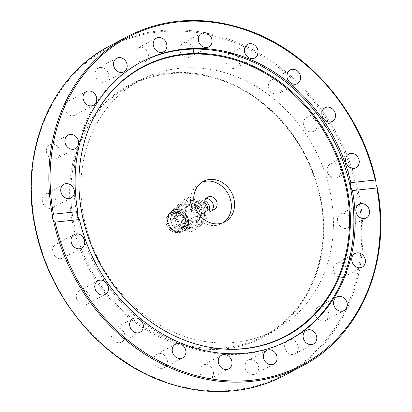 <?xml version="1.0" encoding="UTF-8"?>
<svg xmlns="http://www.w3.org/2000/svg" width="412" height="412" viewBox="0 0 412 412"><rect width="100%" height="100%" fill="white"/><g stroke="black" fill="none" stroke-linecap="round" stroke-linejoin="round"><path stroke-width="0.31" stroke-dasharray="2.06 1.54" d="M288.652 340.333A157.456 134.683 -118.1 0 1 287.998 340.688A157.456 134.683 -118.1 0 1 245.037 353.8A157.456 134.683 -118.1 0 1 84.367 241.303A157.456 134.683 -118.1 0 1 139.673 62.892A157.456 134.683 -118.1 0 1 140.332 62.547M148.268 54.09A7.715 6.602 61.9 0 0 137.943 47.993A7.715 6.602 61.9 0 0 134.889 55.512A7.715 6.602 61.9 0 0 145.215 61.604A7.715 6.602 61.9 0 0 148.268 54.09M193.527 51.639A7.715 6.602 61.9 0 0 190.282 44.197A7.715 6.602 61.9 0 0 183.052 43.203A7.715 6.602 61.9 0 0 179.853 48.384A7.715 6.602 61.9 0 0 183.093 55.826A7.715 6.602 61.9 0 0 190.323 56.82A7.715 6.602 61.9 0 0 193.527 51.639M107.753 71.894A7.715 6.602 61.9 0 0 98.226 68.068A7.715 6.602 61.9 0 0 95.97 77.853A7.715 6.602 61.9 0 0 105.498 81.679A7.715 6.602 61.9 0 0 107.753 71.894M75.942 103.314A7.715 6.602 61.9 0 0 67.795 101.46A7.715 6.602 61.9 0 0 66.914 113.223A7.715 6.602 61.9 0 0 75.061 115.077A7.715 6.602 61.9 0 0 75.942 103.314M55.95 145.266A7.715 6.602 61.9 0 0 49.615 144.906A7.715 6.602 61.9 0 0 46.407 151.322A7.715 6.602 61.9 0 0 50.558 158.157A7.715 6.602 61.9 0 0 56.887 158.517A7.715 6.602 61.9 0 0 60.095 152.105A7.715 6.602 61.9 0 0 55.95 145.266M49.728 193.65A7.715 6.602 61.9 0 0 45.48 194.15A7.715 6.602 61.9 0 0 42.441 201.736A7.715 6.602 61.9 0 0 48.503 208.261A7.715 6.602 61.9 0 0 52.751 207.761A7.715 6.602 61.9 0 0 55.795 200.175A7.715 6.602 61.9 0 0 49.728 193.65M57.896 243.729A7.715 6.602 61.9 0 0 55.79 244.373A7.715 6.602 61.9 0 0 53.081 253.117A7.715 6.602 61.9 0 0 60.955 258.628A7.715 6.602 61.9 0 0 63.062 257.984A7.715 6.602 61.9 0 0 65.771 249.245A7.715 6.602 61.9 0 0 57.896 243.729M79.65 290.599A7.715 6.602 61.9 0 0 79.537 290.656A7.715 6.602 61.9 0 0 77.312 300.508A7.715 6.602 61.9 0 0 86.69 304.329A7.715 6.602 61.9 0 0 86.803 304.272A7.715 6.602 61.9 0 0 89.028 294.42A7.715 6.602 61.9 0 0 79.65 290.599M112.857 329.672A7.715 6.602 61.9 0 0 112.8 339.354A7.715 6.602 61.9 0 0 121.658 342.089A7.715 6.602 61.9 0 0 123.193 340.889A7.715 6.602 61.9 0 0 123.25 331.202A7.715 6.602 61.9 0 0 114.392 328.472A7.715 6.602 61.9 0 0 112.857 329.672M154.268 357.122A7.715 6.602 61.9 0 0 156.117 365.933A7.715 6.602 61.9 0 0 164.213 367.731A7.715 6.602 61.9 0 0 166.891 364.728A7.715 6.602 61.9 0 0 165.042 355.917A7.715 6.602 61.9 0 0 156.946 354.119A7.715 6.602 61.9 0 0 154.268 357.122M199.83 370.264A7.715 6.602 61.9 0 0 203.075 377.706A7.715 6.602 61.9 0 0 210.3 378.7A7.715 6.602 61.9 0 0 213.504 373.519A7.715 6.602 61.9 0 0 210.259 366.077A7.715 6.602 61.9 0 0 203.034 365.084A7.715 6.602 61.9 0 0 199.83 370.264M245.088 367.813A7.715 6.602 61.9 0 0 255.414 373.911A7.715 6.602 61.9 0 0 258.468 366.392A7.715 6.602 61.9 0 0 248.142 360.294A7.715 6.602 61.9 0 0 245.088 367.813M285.604 350.004A7.715 6.602 61.9 0 0 295.131 353.836A7.715 6.602 61.9 0 0 297.387 344.051A7.715 6.602 61.9 0 0 287.859 340.224A7.715 6.602 61.9 0 0 285.604 350.004M317.415 318.589A7.715 6.602 61.9 0 0 325.562 320.443A7.715 6.602 61.9 0 0 326.443 308.681A7.715 6.602 61.9 0 0 318.296 306.827A7.715 6.602 61.9 0 0 317.415 318.589M337.407 276.632A7.715 6.602 61.9 0 0 343.737 276.998A7.715 6.602 61.9 0 0 346.945 270.581A7.715 6.602 61.9 0 0 342.799 263.747A7.715 6.602 61.9 0 0 336.47 263.381A7.715 6.602 61.9 0 0 333.262 269.798A7.715 6.602 61.9 0 0 337.407 276.632M343.623 228.248A7.715 6.602 61.9 0 0 347.872 227.754A7.715 6.602 61.9 0 0 350.916 220.162A7.715 6.602 61.9 0 0 344.854 213.643A7.715 6.602 61.9 0 0 340.606 214.137A7.715 6.602 61.9 0 0 337.562 221.728A7.715 6.602 61.9 0 0 343.623 228.248M335.461 178.175A7.715 6.602 61.9 0 0 337.562 177.531A7.715 6.602 61.9 0 0 340.276 168.786A7.715 6.602 61.9 0 0 332.402 163.276A7.715 6.602 61.9 0 0 330.295 163.914A7.715 6.602 61.9 0 0 327.586 172.659A7.715 6.602 61.9 0 0 335.461 178.175M313.707 131.304A7.715 6.602 61.9 0 0 313.82 131.248A7.715 6.602 61.9 0 0 316.04 121.396A7.715 6.602 61.9 0 0 306.662 117.575A7.715 6.602 61.9 0 0 306.549 117.631A7.715 6.602 61.9 0 0 304.329 127.483A7.715 6.602 61.9 0 0 313.707 131.304M280.5 92.231A7.715 6.602 61.9 0 0 280.557 82.549A7.715 6.602 61.9 0 0 271.693 79.815A7.715 6.602 61.9 0 0 270.159 81.015A7.715 6.602 61.9 0 0 270.102 90.697A7.715 6.602 61.9 0 0 278.965 93.431A7.715 6.602 61.9 0 0 280.5 92.231M239.089 64.782A7.715 6.602 61.9 0 0 237.24 55.97A7.715 6.602 61.9 0 0 229.139 54.168A7.715 6.602 61.9 0 0 226.461 57.17A7.715 6.602 61.9 0 0 228.31 65.982A7.715 6.602 61.9 0 0 236.411 67.784A7.715 6.602 61.9 0 0 239.089 64.782M330.244 192.286A141.929 121.401 -118.1 0 1 274.021 330.548A141.929 121.401 -118.1 0 1 84.1 218.412A141.929 121.401 -118.1 0 1 140.322 80.144A141.929 121.401 -118.1 0 1 330.244 192.286M205.99 198.589A6.983 5.974 61.9 0 0 203.883 199.187A6.983 5.974 61.9 0 0 201.118 205.99A6.983 5.974 61.9 0 0 210.46 211.505A6.983 5.974 61.9 0 0 212.134 210.089M201.777 182.305A22.964 19.642 61.9 0 0 200.134 183.072A22.964 19.642 61.9 0 0 191.034 205.444A22.964 19.642 61.9 0 0 221.769 223.587A22.964 19.642 61.9 0 0 223.314 222.65M202.658 345.828A152.188 130.177 -118.1 0 1 202.421 345.776A152.188 130.177 -118.1 0 1 87.838 131.176A152.188 130.177 -118.1 0 1 87.926 130.949M195.092 221.836A9.368 8.013 61.9 0 0 201.36 211.928A9.368 8.013 61.9 0 0 191.379 203.744A9.368 8.013 61.9 0 0 185.112 213.653A9.368 8.013 61.9 0 0 195.092 221.836M191.142 204.852A8.451 7.231 -118.1 0 1 199.763 210.893A8.451 7.231 -118.1 0 1 196.797 220.466A8.451 7.231 -118.1 0 1 194.49 221.172A8.451 7.231 -118.1 0 1 185.869 215.136A8.451 7.231 -118.1 0 1 188.835 205.557A8.451 7.231 -118.1 0 1 191.142 204.852M181.579 222.624L180.286 214.297L178.242 206.366L189.216 196.895L203.533 203.683L205.578 211.608L206.87 219.941L195.891 229.412L181.579 222.624L176.64 225.256L190.957 232.044L201.932 222.573L199.892 214.647L198.594 206.314L184.282 199.532L173.303 209.002L174.6 217.33L176.64 225.256M182.181 213.962A12.746 10.903 61.9 0 0 195.762 225.096A12.746 10.903 61.9 0 0 204.29 211.613A12.746 10.903 61.9 0 0 190.71 200.484A12.746 10.903 61.9 0 0 182.181 213.962M175.888 217.325A12.746 10.903 -118.1 0 1 184.411 203.847A12.746 10.903 -118.1 0 1 197.992 214.976A12.746 10.903 -118.1 0 1 189.463 228.454A12.746 10.903 -118.1 0 1 175.888 217.325M184.591 204.713A11.85 10.135 -118.1 0 1 196.684 213.179A11.85 10.135 -118.1 0 1 192.522 226.605A11.85 10.135 -118.1 0 1 189.288 227.594A11.85 10.135 -118.1 0 1 177.196 219.127A11.85 10.135 -118.1 0 1 181.357 205.696A11.85 10.135 -118.1 0 1 184.591 204.713M175.857 209.373A11.85 10.135 -118.1 0 1 187.949 217.84A11.85 10.135 -118.1 0 1 183.788 231.266A11.85 10.135 -118.1 0 1 180.554 232.255A11.85 10.135 -118.1 0 1 168.462 223.788A11.85 10.135 -118.1 0 1 172.623 210.357A11.85 10.135 -118.1 0 1 175.857 209.373M175.811 209.595A11.665 9.981 61.9 0 0 168.008 221.934A11.665 9.981 61.9 0 0 180.435 232.121A11.665 9.981 61.9 0 0 188.238 219.787A11.665 9.981 61.9 0 0 175.811 209.595M179.879 228.974A8.451 7.231 61.9 0 0 182.186 228.269A8.451 7.231 61.9 0 0 185.158 218.695A8.451 7.231 61.9 0 0 176.532 212.654A8.451 7.231 61.9 0 0 174.225 213.359A8.451 7.231 61.9 0 0 171.258 222.933A8.451 7.231 61.9 0 0 179.879 228.974M179.833 229.196A8.637 7.385 -118.1 0 1 170.635 221.651A8.637 7.385 -118.1 0 1 176.413 212.52A8.637 7.385 -118.1 0 1 185.611 220.065A8.637 7.385 -118.1 0 1 179.833 229.196M198.594 206.314L203.533 203.683M201.932 222.573L206.87 219.941M184.282 199.532L189.216 196.895M173.303 209.002L178.242 206.366M190.957 232.044L195.891 229.412M178.818 222.042A4.187 3.584 -118.1 0 1 177.155 226.121A4.187 3.584 -118.1 0 1 176.017 226.471A4.187 3.584 -118.1 0 1 171.552 222.815A4.187 3.584 -118.1 0 1 173.21 218.731A4.187 3.584 -118.1 0 1 174.353 218.381A4.187 3.584 -118.1 0 1 177.804 219.931A4.187 3.584 -118.1 0 1 178.715 221.635A4.187 3.584 -118.1 0 1 178.818 222.042M173.462 214.039A8.688 7.431 -118.1 0 1 182.722 221.625A8.688 7.431 -118.1 0 1 176.908 230.818A8.688 7.431 -118.1 0 1 169.749 227.604A8.688 7.431 -118.1 0 1 167.859 224.066A8.688 7.431 -118.1 0 1 167.648 223.227A8.688 7.431 -118.1 0 1 173.462 214.039M184.185 221.471A10.382 8.879 -118.1 0 1 180.075 231.585A10.382 8.879 -118.1 0 1 166.185 223.381A10.382 8.879 -118.1 0 1 170.295 213.272A10.382 8.879 -118.1 0 1 184.185 221.471M186.116 220.441A10.382 8.879 -118.1 0 1 182.006 230.555A10.382 8.879 -118.1 0 1 168.111 222.351A10.382 8.879 -118.1 0 1 172.226 212.237A10.382 8.879 -118.1 0 1 186.116 220.441M187.321 220.24A11.577 9.898 -118.1 0 1 182.737 231.518A11.577 9.898 -118.1 0 1 167.246 222.372A11.577 9.898 -118.1 0 1 171.83 211.093A11.577 9.898 -118.1 0 1 187.321 220.24M188.16 219.792A11.577 9.898 -118.1 0 1 183.577 231.07A11.577 9.898 -118.1 0 1 168.086 221.924A11.577 9.898 -118.1 0 1 172.669 210.645A11.577 9.898 -118.1 0 1 188.16 219.792M185.132 220.116A8.085 6.916 -118.1 0 1 181.929 227.99A8.085 6.916 -118.1 0 1 171.114 221.605A8.085 6.916 -118.1 0 1 174.317 213.725A8.085 6.916 -118.1 0 1 185.132 220.116M209.698 209.729A8.085 6.916 -118.1 0 1 206.361 214.946A8.085 6.916 -118.1 0 1 195.546 208.56A8.085 6.916 -118.1 0 1 198.749 200.68A8.085 6.916 -118.1 0 1 204.934 200.814M191.534 211.531A5.835 4.99 -118.1 0 1 193.846 205.851A5.835 4.99 -118.1 0 1 201.653 210.46A5.835 4.99 -118.1 0 1 199.341 216.14A5.835 4.99 -118.1 0 1 191.534 211.531M207.741 208.627A5.835 4.99 -118.1 0 1 205.305 212.958A5.835 4.99 -118.1 0 1 197.497 208.348A5.835 4.99 -118.1 0 1 199.81 202.668A5.835 4.99 -118.1 0 1 204.764 203.049M192.96 211.382A4.187 3.584 -118.1 0 1 194.618 207.303A4.187 3.584 -118.1 0 1 200.227 210.609A4.187 3.584 -118.1 0 1 198.569 214.693A4.187 3.584 -118.1 0 1 192.96 211.382M375.811 181.208A186.487 159.511 61.9 0 0 126.896 36.807M109.262 46.221A186.487 159.511 -118.1 0 1 358.806 193.563A186.487 159.511 -118.1 0 1 284.934 375.234M35.767 228.032A185.565 158.728 61.9 0 0 233.45 390.097A185.565 158.728 61.9 0 0 357.585 193.872A185.565 158.728 61.9 0 0 159.902 31.806A185.565 158.728 61.9 0 0 35.767 228.032M74.026 223.793A141.929 121.401 61.9 0 0 263.948 335.929A141.929 121.401 61.9 0 0 320.17 197.662A141.929 121.401 61.9 0 0 130.249 85.526A141.929 121.401 61.9 0 0 74.026 223.793M320.546 197.801A142.851 122.189 -118.1 0 1 224.988 348.856A142.851 122.189 -118.1 0 1 72.811 224.102A142.851 122.189 -118.1 0 1 168.369 73.042A142.851 122.189 -118.1 0 1 320.546 197.801M302.562 365.82A186.487 159.511 61.9 0 0 377.016 187.089M156.416 38.131L137.943 47.993M201.525 33.341L183.052 43.203M116.699 58.205L98.226 68.068M86.263 91.598L67.789 101.46M68.088 135.043L49.615 144.906M63.953 184.288L45.48 194.15M74.263 234.51L55.79 244.373M98.005 280.793L79.537 290.656M140.132 332.227L121.658 342.089M182.686 357.868L164.213 367.731M228.773 368.838L210.3 378.7M273.882 364.048L255.414 373.911M313.599 343.974L295.126 353.836M344.035 310.581L325.562 320.443M362.21 267.136L343.737 276.998M366.345 217.891L347.872 227.754M356.035 167.669L337.562 177.531M332.288 121.385L313.82 131.248M290.166 69.952L271.693 79.815M247.612 44.305L229.139 54.168M289.312 339.988L287.998 340.688M140.322 80.144L130.249 85.526C167.813 64.942 218.231 70.395 257.253 99.338C290.053 124.089 310.988 156.9 320.067 197.765C332.494 254.688 308.784 312.945 263.948 335.929L274.021 330.548M203.883 199.187L207.663 197.173M203.322 181.368L200.134 183.072M221.769 223.587L224.957 221.888M214.24 209.487L210.46 211.505M139.673 62.892L140.986 62.191M236.411 67.784L254.879 57.922M278.965 93.431L297.433 83.569M306.549 117.631L325.022 107.769M330.295 163.914L348.768 154.052M340.606 214.137L359.073 204.275M336.47 263.381L354.938 253.519M318.296 306.827L336.764 296.964M287.859 340.219L306.332 330.357M248.142 360.294L266.616 350.432M203.034 365.084L221.502 355.221M156.946 354.119L175.414 344.257M114.392 328.472L132.86 318.61M86.803 304.272L105.276 294.41M63.062 257.984L81.53 248.122M52.751 207.761L71.225 197.899M56.887 158.517L75.355 148.66M75.061 115.077L93.534 105.215M105.498 81.679L123.966 71.817M190.323 56.82L208.791 46.958M145.215 61.604L163.682 51.747M202.421 345.776L202.895 345.884M87.838 131.176L88.008 130.722M183.788 231.266L192.522 226.605M196.797 220.466L182.186 228.269M174.225 213.359L188.835 205.557M172.623 210.357L181.357 205.696M177.804 219.931L178.715 221.635M182.006 230.555L180.075 231.585M183.577 231.07L182.737 231.518M206.361 214.946L181.929 227.99M193.846 205.851L199.81 202.668M173.21 218.731L194.618 207.303M198.569 214.693L177.155 226.121M205.305 212.958L199.341 216.14M198.749 200.68L174.317 213.725M172.669 210.645L171.83 211.093M172.226 212.237L170.295 213.272M169.749 227.604L167.859 224.066"/><path stroke-width="0.62" d="M52.602 218.7L52.442 215.533L53.462 214.199L77.847 211.613A157.456 134.683 -118.1 0 1 140.986 62.191A157.456 134.683 -118.1 0 1 183.948 49.08A157.456 134.683 -118.1 0 1 350.823 182.634L375.203 180.044L375.785 180.533L376.017 184.37L377.227 187.563L376.831 187.98L352.451 190.565A157.456 134.683 -118.1 0 1 289.312 339.988A157.456 134.683 -118.1 0 1 246.35 353.094A157.456 134.683 -118.1 0 1 79.475 219.544L55.095 222.13L53.648 221.419L52.602 218.7M184.406 54.049A152.589 130.516 -118.1 0 1 346.956 187.311A152.589 130.516 -118.1 0 1 244.882 348.665A152.589 130.516 -118.1 0 1 202.895 345.884A152.589 130.516 -118.1 0 1 88.008 130.722A152.589 130.516 -118.1 0 1 184.406 54.049M87.926 130.949A152.188 130.177 -118.1 0 1 183.984 54.708A152.188 130.177 -118.1 0 1 346.106 187.62A152.188 130.177 -118.1 0 1 244.301 348.547A152.188 130.177 -118.1 0 1 202.658 345.828M140.332 62.547A157.456 134.683 -118.1 0 1 182.634 49.78A157.456 134.683 -118.1 0 1 343.15 161.87A157.456 134.683 -118.1 0 1 288.652 340.333M153.357 45.65A7.715 6.602 -118.1 0 1 156.416 38.131A7.715 6.602 -118.1 0 1 166.742 44.228A7.715 6.602 -118.1 0 1 163.682 51.742A7.715 6.602 -118.1 0 1 153.357 45.65M198.321 38.522A7.715 6.602 -118.1 0 1 201.525 33.341A7.715 6.602 -118.1 0 1 208.755 34.335A7.715 6.602 -118.1 0 1 211.995 41.777A7.715 6.602 -118.1 0 1 208.791 46.958A7.715 6.602 -118.1 0 1 201.566 45.964A7.715 6.602 -118.1 0 1 198.321 38.522M114.443 67.99A7.715 6.602 -118.1 0 1 116.699 58.205A7.715 6.602 -118.1 0 1 126.221 62.032A7.715 6.602 -118.1 0 1 123.971 71.817A7.715 6.602 -118.1 0 1 114.443 67.99M85.382 103.361A7.715 6.602 -118.1 0 1 86.263 91.598A7.715 6.602 -118.1 0 1 94.41 93.452A7.715 6.602 -118.1 0 1 93.534 105.215A7.715 6.602 -118.1 0 1 85.382 103.361M69.025 148.294A7.715 6.602 -118.1 0 1 64.88 141.46A7.715 6.602 -118.1 0 1 68.088 135.043A7.715 6.602 -118.1 0 1 74.418 135.404A7.715 6.602 -118.1 0 1 78.568 142.243A7.715 6.602 -118.1 0 1 75.355 148.66A7.715 6.602 -118.1 0 1 69.025 148.294M66.976 198.399A7.715 6.602 -118.1 0 1 60.909 191.874A7.715 6.602 -118.1 0 1 63.953 184.288A7.715 6.602 -118.1 0 1 68.201 183.788A7.715 6.602 -118.1 0 1 74.263 190.313A7.715 6.602 -118.1 0 1 71.225 197.899A7.715 6.602 -118.1 0 1 66.976 198.399M79.428 248.766A7.715 6.602 -118.1 0 1 71.554 243.255A7.715 6.602 -118.1 0 1 74.263 234.51A7.715 6.602 -118.1 0 1 76.369 233.867A7.715 6.602 -118.1 0 1 84.244 239.382A7.715 6.602 -118.1 0 1 81.53 248.122A7.715 6.602 -118.1 0 1 79.428 248.766M105.163 294.467A7.715 6.602 -118.1 0 1 95.785 290.645A7.715 6.602 -118.1 0 1 98.005 280.793A7.715 6.602 -118.1 0 1 98.118 280.737A7.715 6.602 -118.1 0 1 107.496 284.558A7.715 6.602 -118.1 0 1 105.276 294.41A7.715 6.602 -118.1 0 1 105.163 294.467M141.666 331.027A7.715 6.602 -118.1 0 1 140.132 332.227A7.715 6.602 -118.1 0 1 131.274 329.492A7.715 6.602 -118.1 0 1 131.325 319.81A7.715 6.602 -118.1 0 1 132.86 318.61A7.715 6.602 -118.1 0 1 141.723 321.339A7.715 6.602 -118.1 0 1 141.666 331.027M185.364 354.866A7.715 6.602 -118.1 0 1 182.686 357.868A7.715 6.602 -118.1 0 1 174.585 356.071A7.715 6.602 -118.1 0 1 172.736 347.259A7.715 6.602 -118.1 0 1 175.414 344.257A7.715 6.602 -118.1 0 1 183.515 346.054A7.715 6.602 -118.1 0 1 185.364 354.866M231.977 363.657A7.715 6.602 -118.1 0 1 228.773 368.838A7.715 6.602 -118.1 0 1 221.543 367.844A7.715 6.602 -118.1 0 1 218.303 360.402A7.715 6.602 -118.1 0 1 221.502 355.221A7.715 6.602 -118.1 0 1 228.732 356.215A7.715 6.602 -118.1 0 1 231.977 363.657M276.941 356.529A7.715 6.602 -118.1 0 1 273.882 364.048A7.715 6.602 -118.1 0 1 263.556 357.951A7.715 6.602 -118.1 0 1 266.616 350.432A7.715 6.602 -118.1 0 1 276.941 356.529M315.855 334.189A7.715 6.602 -118.1 0 1 313.599 343.974A7.715 6.602 -118.1 0 1 304.071 340.142A7.715 6.602 -118.1 0 1 306.327 330.362A7.715 6.602 -118.1 0 1 315.855 334.189M344.916 298.818A7.715 6.602 -118.1 0 1 344.035 310.581A7.715 6.602 -118.1 0 1 335.883 308.727A7.715 6.602 -118.1 0 1 336.764 296.964A7.715 6.602 -118.1 0 1 344.916 298.818M361.273 253.885A7.715 6.602 -118.1 0 1 365.418 260.719A7.715 6.602 -118.1 0 1 362.21 267.136A7.715 6.602 -118.1 0 1 355.88 266.77A7.715 6.602 -118.1 0 1 351.73 259.936A7.715 6.602 -118.1 0 1 354.938 253.519A7.715 6.602 -118.1 0 1 361.273 253.885M363.322 203.78A7.715 6.602 -118.1 0 1 369.384 210.3A7.715 6.602 -118.1 0 1 366.345 217.891A7.715 6.602 -118.1 0 1 362.097 218.386A7.715 6.602 -118.1 0 1 356.035 211.866A7.715 6.602 -118.1 0 1 359.073 204.275A7.715 6.602 -118.1 0 1 363.322 203.78M350.869 153.413A7.715 6.602 -118.1 0 1 358.744 158.924A7.715 6.602 -118.1 0 1 356.035 167.669A7.715 6.602 -118.1 0 1 353.929 168.312A7.715 6.602 -118.1 0 1 346.054 162.797A7.715 6.602 -118.1 0 1 348.768 154.052A7.715 6.602 -118.1 0 1 350.869 153.413M325.135 107.712A7.715 6.602 -118.1 0 1 334.513 111.534A7.715 6.602 -118.1 0 1 332.288 121.385A7.715 6.602 -118.1 0 1 332.18 121.442A7.715 6.602 -118.1 0 1 322.797 117.621A7.715 6.602 -118.1 0 1 325.022 107.769A7.715 6.602 -118.1 0 1 325.135 107.712M288.632 71.152A7.715 6.602 -118.1 0 1 290.166 69.952A7.715 6.602 -118.1 0 1 299.024 72.687A7.715 6.602 -118.1 0 1 298.973 82.369A7.715 6.602 -118.1 0 1 297.433 83.569A7.715 6.602 -118.1 0 1 288.575 80.834A7.715 6.602 -118.1 0 1 288.632 71.152M244.934 47.308A7.715 6.602 -118.1 0 1 247.612 44.305A7.715 6.602 -118.1 0 1 255.713 46.108A7.715 6.602 -118.1 0 1 257.557 54.92A7.715 6.602 -118.1 0 1 254.879 57.922A7.715 6.602 -118.1 0 1 246.783 56.12A7.715 6.602 -118.1 0 1 244.934 47.308M352.451 190.565C350.859 188.505 350.318 185.863 350.823 182.634M212.134 210.089A6.983 5.974 61.9 0 0 213.225 204.707A6.983 5.974 61.9 0 0 205.99 198.589M217.006 202.689A6.983 5.974 61.9 0 0 207.663 197.173A6.983 5.974 61.9 0 0 204.898 203.971A6.983 5.974 61.9 0 0 214.24 209.487A6.983 5.974 61.9 0 0 217.006 202.689M194.227 203.739A22.964 19.642 -118.1 0 1 203.322 181.368A22.964 19.642 -118.1 0 1 234.057 199.511A22.964 19.642 -118.1 0 1 224.957 221.888A22.964 19.642 -118.1 0 1 194.227 203.739M223.314 222.65A22.964 19.642 61.9 0 0 230.864 201.216A22.964 19.642 61.9 0 0 201.777 182.305M77.847 211.613C77.224 214.853 77.765 217.495 79.475 219.544M204.934 200.814A8.085 6.916 -118.1 0 1 209.564 207.071A8.085 6.916 -118.1 0 1 209.698 209.729M204.764 203.049A5.835 4.99 -118.1 0 1 207.612 207.277A5.835 4.99 -118.1 0 1 207.741 208.627M109.262 46.221C50.125 76.555 18.962 153.249 35.288 227.99C48.606 296.269 99.895 358.45 161.468 380.93C205.377 396.818 246.536 394.923 284.934 375.234A186.487 159.511 -118.1 0 1 35.391 227.893A186.487 159.511 -118.1 0 1 109.262 46.221L126.896 36.807A186.487 159.511 61.9 0 0 52.442 215.533M53.462 214.199A185.565 158.728 -118.1 0 1 178.375 21.944A185.565 158.728 -118.1 0 1 375.203 180.044M53.648 221.419A186.487 159.511 61.9 0 0 302.562 365.82L284.934 375.234M376.831 187.98A185.565 158.728 -118.1 0 1 251.923 380.235A185.565 158.728 -118.1 0 1 55.095 222.13M375.785 180.533C361.381 112.976 309.901 52.169 248.74 30.509C205.361 15.27 164.743 17.371 126.896 36.807M377.227 187.563C391.961 261.244 360.721 335.94 302.562 365.82"/></g></svg>
